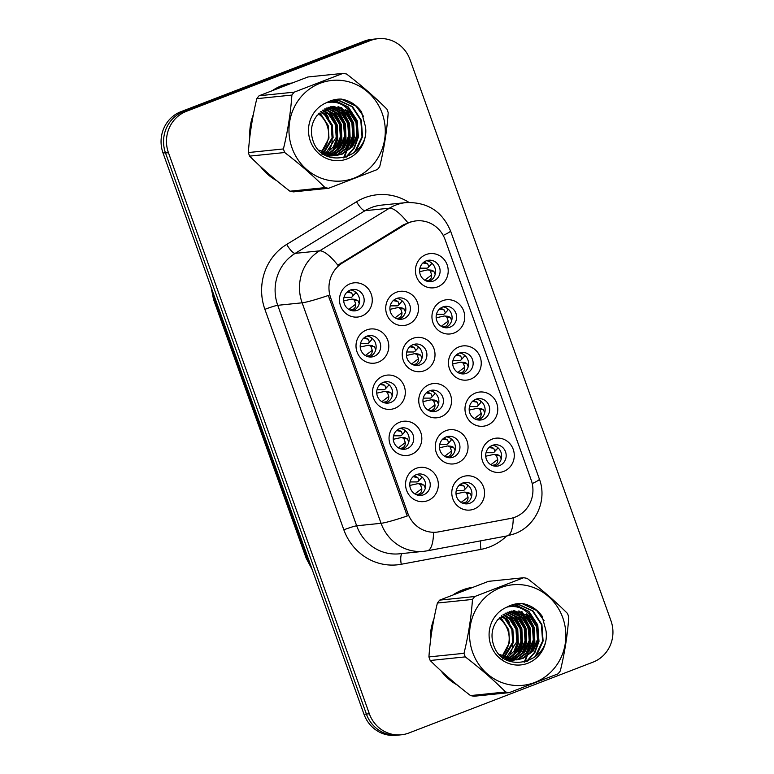 <?xml version="1.0" encoding="UTF-8"?>
<svg xmlns="http://www.w3.org/2000/svg" width="774" height="774" viewBox="0 0 774 774"><rect width="100%" height="100%" fill="white"/><g stroke="black" fill="none" stroke-linecap="round" stroke-linejoin="round"><path stroke-width="1.16" d="M411.217 454.502A17.202 16.389 -95.9 0 1 390.096 444.266A17.202 16.389 -95.9 0 1 399.655 422.217A17.202 16.389 -95.9 0 1 420.775 432.453A17.202 16.389 -95.9 0 1 411.217 454.502M399.868 428.467A10.749 10.246 84.1 0 0 393.511 440.948A10.749 10.246 84.1 0 0 404.579 449.259A10.749 10.246 84.1 0 0 407.095 448.649A10.749 10.246 84.1 0 0 413.451 436.178A10.749 10.246 84.1 0 0 402.383 427.867A10.749 10.246 84.1 0 0 399.868 428.467M394.692 408.372A17.202 16.389 -95.9 0 1 373.571 398.126A17.202 16.389 -95.9 0 1 383.13 376.077A17.202 16.389 -95.9 0 1 404.26 386.323A17.202 16.389 -95.9 0 1 394.692 408.372M383.353 382.327A10.749 10.246 84.1 0 0 376.996 394.808A10.749 10.246 84.1 0 0 388.064 403.119A10.749 10.246 84.1 0 0 390.58 402.519A10.749 10.246 84.1 0 0 396.927 390.038A10.749 10.246 84.1 0 0 385.868 381.727A10.749 10.246 84.1 0 0 383.353 382.327M378.176 362.232A17.202 16.389 -95.9 0 1 357.056 351.986A17.202 16.389 -95.9 0 1 366.615 329.937A17.202 16.389 -95.9 0 1 387.735 340.183A17.202 16.389 -95.9 0 1 378.176 362.232M366.828 336.197A10.749 10.246 84.1 0 0 360.481 348.668A10.749 10.246 84.1 0 0 371.539 356.978A10.749 10.246 84.1 0 0 374.055 356.379A10.749 10.246 84.1 0 0 380.411 343.898A10.749 10.246 84.1 0 0 369.343 335.587A10.749 10.246 84.1 0 0 366.828 336.197M361.661 316.092A17.202 16.389 -95.9 0 1 340.531 305.846A17.202 16.389 -95.9 0 1 350.09 283.797A17.202 16.389 -95.9 0 1 371.22 294.043A17.202 16.389 -95.9 0 1 361.661 316.092M350.312 290.057A10.749 10.246 84.1 0 0 343.956 302.537A10.749 10.246 84.1 0 0 355.024 310.838A10.749 10.246 84.1 0 0 357.54 310.239A10.749 10.246 84.1 0 0 363.896 297.758A10.749 10.246 84.1 0 0 352.828 289.457A10.749 10.246 84.1 0 0 350.312 290.057M427.732 500.643A17.202 16.389 -95.9 0 1 406.611 490.397A17.202 16.389 -95.9 0 1 416.17 468.347A17.202 16.389 -95.9 0 1 437.291 478.593A17.202 16.389 -95.9 0 1 427.732 500.643M416.393 474.607A10.749 10.246 84.1 0 0 410.036 487.088A10.749 10.246 84.1 0 0 421.104 495.389A10.749 10.246 84.1 0 0 423.62 494.789A10.749 10.246 84.1 0 0 429.967 482.308A10.749 10.246 84.1 0 0 418.908 474.007A10.749 10.246 84.1 0 0 416.393 474.607M457.444 462.968A17.202 16.389 -95.9 0 1 436.323 452.722A17.202 16.389 -95.9 0 1 445.882 430.673A17.202 16.389 -95.9 0 1 467.003 440.919A17.202 16.389 -95.9 0 1 457.444 462.968M446.095 436.923A10.749 10.246 84.1 0 0 439.748 449.404A10.749 10.246 84.1 0 0 450.807 457.715A10.749 10.246 84.1 0 0 453.322 457.105A10.749 10.246 84.1 0 0 459.679 444.634A10.749 10.246 84.1 0 0 448.62 436.323A10.749 10.246 84.1 0 0 446.095 436.923M440.928 416.828A17.202 16.389 -95.9 0 1 419.798 406.582A17.202 16.389 -95.9 0 1 429.367 384.533A17.202 16.389 -95.9 0 1 450.487 394.779A17.202 16.389 -95.9 0 1 440.928 416.828M429.58 390.793A10.749 10.246 84.1 0 0 423.223 403.264A10.749 10.246 84.1 0 0 434.291 411.575A10.749 10.246 84.1 0 0 436.807 410.975A10.749 10.246 84.1 0 0 443.163 398.494A10.749 10.246 84.1 0 0 432.095 390.183A10.749 10.246 84.1 0 0 429.58 390.793M424.404 370.688A17.202 16.389 -95.9 0 1 403.283 360.442A17.202 16.389 -95.9 0 1 412.842 338.393A17.202 16.389 -95.9 0 1 433.962 348.639A17.202 16.389 -95.9 0 1 424.404 370.688M413.064 344.653A10.749 10.246 84.1 0 0 406.708 357.133A10.749 10.246 84.1 0 0 417.767 365.434A10.749 10.246 84.1 0 0 420.282 364.835A10.749 10.246 84.1 0 0 426.638 352.354A10.749 10.246 84.1 0 0 415.58 344.053A10.749 10.246 84.1 0 0 413.064 344.653M407.888 324.548A17.202 16.389 -95.9 0 1 386.768 314.312A17.202 16.389 -95.9 0 1 396.327 292.262A17.202 16.389 -95.9 0 1 417.447 302.499A17.202 16.389 -95.9 0 1 407.888 324.548M396.54 298.512A10.749 10.246 84.1 0 0 390.183 310.993A10.749 10.246 84.1 0 0 401.251 319.294A10.749 10.246 84.1 0 0 403.767 318.695A10.749 10.246 84.1 0 0 410.123 306.214A10.749 10.246 84.1 0 0 399.055 297.913A10.749 10.246 84.1 0 0 396.54 298.512M473.969 509.099A17.202 16.389 -95.9 0 1 452.838 498.862A17.202 16.389 -95.9 0 1 462.397 476.813A17.202 16.389 -95.9 0 1 483.527 487.049A17.202 16.389 -95.9 0 1 473.969 509.099M462.62 483.063A10.749 10.246 84.1 0 0 456.263 495.544A10.749 10.246 84.1 0 0 467.332 503.845A10.749 10.246 84.1 0 0 469.847 503.245A10.749 10.246 84.1 0 0 476.204 490.764A10.749 10.246 84.1 0 0 465.135 482.463A10.749 10.246 84.1 0 0 462.62 483.063M487.156 425.284A17.202 16.389 -95.9 0 1 466.035 415.038A17.202 16.389 -95.9 0 1 475.594 392.989A17.202 16.389 -95.9 0 1 496.714 403.235A17.202 16.389 -95.9 0 1 487.156 425.284M475.807 399.249A10.749 10.246 84.1 0 0 469.45 411.729A10.749 10.246 84.1 0 0 480.519 420.03A10.749 10.246 84.1 0 0 483.034 419.431A10.749 10.246 84.1 0 0 489.391 406.95A10.749 10.246 84.1 0 0 478.322 398.649A10.749 10.246 84.1 0 0 475.807 399.249M470.631 379.144A17.202 16.389 -95.9 0 1 449.51 368.908A17.202 16.389 -95.9 0 1 459.069 346.858A17.202 16.389 -95.9 0 1 480.199 357.095A17.202 16.389 -95.9 0 1 470.631 379.144M459.292 353.108A10.749 10.246 84.1 0 0 452.935 365.589A10.749 10.246 84.1 0 0 464.003 373.89A10.749 10.246 84.1 0 0 466.519 373.291A10.749 10.246 84.1 0 0 472.866 360.81A10.749 10.246 84.1 0 0 461.807 352.509A10.749 10.246 84.1 0 0 459.292 353.108M454.115 333.004A17.202 16.389 -95.9 0 1 432.995 322.768A17.202 16.389 -95.9 0 1 442.554 300.718A17.202 16.389 -95.9 0 1 463.674 310.954A17.202 16.389 -95.9 0 1 454.115 333.004M442.767 306.968A10.749 10.246 84.1 0 0 436.42 319.449A10.749 10.246 84.1 0 0 447.478 327.76A10.749 10.246 84.1 0 0 449.994 327.15A10.749 10.246 84.1 0 0 456.35 314.679A10.749 10.246 84.1 0 0 445.282 306.369A10.749 10.246 84.1 0 0 442.767 306.968M437.591 286.873A17.202 16.389 -95.9 0 1 416.47 276.628A17.202 16.389 -95.9 0 1 426.029 254.578A17.202 16.389 -95.9 0 1 447.159 264.824A17.202 16.389 -95.9 0 1 437.591 286.873M426.251 260.838A10.749 10.246 84.1 0 0 419.895 273.309A10.749 10.246 84.1 0 0 430.963 281.62A10.749 10.246 84.1 0 0 433.479 281.02A10.749 10.246 84.1 0 0 439.835 268.539A10.749 10.246 84.1 0 0 428.767 260.228A10.749 10.246 84.1 0 0 426.251 260.838M503.671 471.424A17.202 16.389 -95.9 0 1 482.55 461.178A17.202 16.389 -95.9 0 1 492.109 439.129A17.202 16.389 -95.9 0 1 513.23 449.375A17.202 16.389 -95.9 0 1 503.671 471.424M492.332 445.389A10.749 10.246 84.1 0 0 485.975 457.86A10.749 10.246 84.1 0 0 497.043 466.171A10.749 10.246 84.1 0 0 499.559 465.571A10.749 10.246 84.1 0 0 505.906 453.09A10.749 10.246 84.1 0 0 494.847 444.779A10.749 10.246 84.1 0 0 492.332 445.389M400.139 428.37A10.749 10.246 -95.9 0 1 409.107 437.832A10.749 10.246 -95.9 0 1 402.548 449.123A10.749 10.246 -95.9 0 1 402.277 449.22M383.614 382.23A10.749 10.246 -95.9 0 1 392.582 391.692A10.749 10.246 -95.9 0 1 386.023 402.983A10.749 10.246 -95.9 0 1 385.762 403.08M367.099 336.1A10.749 10.246 -95.9 0 1 376.067 345.562A10.749 10.246 -95.9 0 1 369.508 356.843A10.749 10.246 -95.9 0 1 369.237 356.94M350.583 289.96A10.749 10.246 -95.9 0 1 359.542 299.422A10.749 10.246 -95.9 0 1 352.983 310.703A10.749 10.246 -95.9 0 1 352.721 310.8M416.654 474.51A10.749 10.246 -95.9 0 1 425.623 483.973A10.749 10.246 -95.9 0 1 419.063 495.254A10.749 10.246 -95.9 0 1 418.802 495.35M446.366 436.826A10.749 10.246 -95.9 0 1 455.335 446.288A10.749 10.246 -95.9 0 1 448.775 457.579A10.749 10.246 -95.9 0 1 448.504 457.676M429.851 390.686A10.749 10.246 -95.9 0 1 438.81 400.158A10.749 10.246 -95.9 0 1 432.25 411.439A10.749 10.246 -95.9 0 1 431.989 411.536M413.326 344.556A10.749 10.246 -95.9 0 1 422.294 354.018A10.749 10.246 -95.9 0 1 415.735 365.299A10.749 10.246 -95.9 0 1 415.464 365.396M396.81 298.416A10.749 10.246 -95.9 0 1 405.769 307.878A10.749 10.246 -95.9 0 1 399.22 319.159A10.749 10.246 -95.9 0 1 398.949 319.265M462.891 482.966A10.749 10.246 -95.9 0 1 471.85 492.428A10.749 10.246 -95.9 0 1 465.29 503.71A10.749 10.246 -95.9 0 1 465.029 503.816M476.078 399.152A10.749 10.246 -95.9 0 1 485.046 408.614A10.749 10.246 -95.9 0 1 478.487 419.895A10.749 10.246 -95.9 0 1 478.216 419.992M459.553 353.012A10.749 10.246 -95.9 0 1 468.522 362.474A10.749 10.246 -95.9 0 1 461.962 373.755A10.749 10.246 -95.9 0 1 461.701 373.861M443.038 306.872A10.749 10.246 -95.9 0 1 452.006 316.334A10.749 10.246 -95.9 0 1 445.447 327.625A10.749 10.246 -95.9 0 1 445.176 327.721M426.522 260.732A10.749 10.246 -95.9 0 1 435.481 270.194A10.749 10.246 -95.9 0 1 428.922 281.484A10.749 10.246 -95.9 0 1 428.661 281.581M492.593 445.282A10.749 10.246 -95.9 0 1 501.562 454.744A10.749 10.246 -95.9 0 1 495.002 466.035A10.749 10.246 -95.9 0 1 494.731 466.132M405.179 224.634A29.025 27.651 -95.9 0 1 409.523 222.486A29.025 27.651 -95.9 0 1 416.315 220.861A29.025 27.651 -95.9 0 1 445.166 239.776L531.167 479.948A29.025 27.651 -95.9 0 1 510.385 518.474L438.81 531.844A29.025 27.651 -95.9 0 1 436.662 532.154A29.025 27.651 -95.9 0 1 407.811 513.249L330.73 297.98A29.025 27.651 -95.9 0 1 342.524 262.918L405.179 224.634L403.409 224.818L411.903 221.48M291.363 83.05A52.139 49.671 84.1 0 0 281.881 85.614A52.139 49.671 84.1 0 0 273.067 90.103M253.369 114.475A52.139 49.671 84.1 0 0 249.809 137.162M260.441 166.497A52.139 49.671 84.1 0 0 276.724 180.69M471.956 587.418A52.139 49.671 84.1 0 0 462.475 589.981A52.139 49.671 84.1 0 0 453.661 594.461M433.953 618.842A52.139 49.671 84.1 0 0 430.392 641.53M441.035 670.865A52.139 49.671 84.1 0 0 457.318 685.058M378.012 38.7L375.09 39A32.247 30.728 84.1 0 0 367.534 40.809L183.448 111.65A32.247 30.728 84.1 0 0 165.52 152.991L366.412 714.073A32.247 30.728 84.1 0 0 398.475 735.087L401.396 734.787A32.247 30.728 84.1 0 0 408.943 732.978L593.039 662.138A32.247 30.728 84.1 0 0 610.967 620.787L410.065 59.714A32.247 30.728 84.1 0 0 378.012 38.7A32.247 30.728 84.1 0 0 370.465 40.509L186.37 111.35A32.247 30.728 84.1 0 0 168.442 152.691L369.343 713.773A32.247 30.728 84.1 0 0 401.396 734.787M434.911 532.338L433.527 532.444A37.626 11.407 79.4 0 1 427.277 550.817L423.813 551.311A42.996 40.964 -95.9 0 1 381.069 523.301A37.626 2.864 160.3 0 0 407.269 515.977L328.321 295.484A37.626 2.864 -19.7 0 1 302.121 302.808A42.996 40.964 -95.9 0 1 319.575 250.863A37.626 10.41 58.6 0 1 337.841 265.182L403.409 224.818M344.13 157.741A52.139 49.671 84.1 0 0 346.365 152.11M346.597 151.385A52.139 49.671 84.1 0 0 347.497 148.211M347.855 146.663A52.139 49.671 84.1 0 0 348.977 138.74M349.016 131.996A52.139 49.671 84.1 0 0 348.048 124.391M346.423 118.151A52.139 49.671 84.1 0 0 343.666 111.301M343.027 110.043A52.139 49.671 84.1 0 0 341.663 107.567M338.896 103.319A52.139 49.671 84.1 0 0 335.81 99.449M524.724 662.109A52.139 49.671 84.1 0 0 526.959 656.478M527.191 655.752A52.139 49.671 84.1 0 0 528.081 652.579M528.449 651.031A52.139 49.671 84.1 0 0 529.571 643.107M529.61 636.363A52.139 49.671 84.1 0 0 528.642 628.759M527.007 622.519A52.139 49.671 84.1 0 0 524.25 615.669M523.621 614.411A52.139 49.671 84.1 0 0 522.247 611.934M519.48 607.687A52.139 49.671 84.1 0 0 516.393 603.817M373.755 39.164L371.646 39.387A32.247 30.728 84.1 0 0 364.099 41.196L180.961 111.669A32.247 30.728 84.1 0 0 163.033 153.01L364.003 714.286A32.247 30.728 84.1 0 0 396.065 735.3L397.139 735.194M373.136 39.271A32.247 30.728 84.1 0 0 367.021 40.887L183.883 111.359A32.247 30.728 84.1 0 0 178.233 114.262M485.724 456.215L493.715 454.444M497.053 454.715L494.76 454.628L496.415 455.538L499.878 455.809L501.252 458.972M491.983 465.348L494.596 464.942C496.811 464.003 497.856 462.184 497.74 459.485L496.415 455.538M497.74 459.485L490.987 464.623M489.226 447.527L493.764 448.369L490.136 446.559M493.928 452.374L496.211 449.936L493.947 452.364L494.896 451.3L493.764 448.369M493.947 452.364L493.096 452.722L493.947 452.364M486.014 452.722L493.096 452.722M496.231 449.917L495.457 450.265L497.324 448.697L497.256 447.188M499.878 455.809L498.011 454.889M456.021 493.899L464.003 492.129M467.351 492.399L465.048 492.312L466.703 493.222L470.166 493.493L471.54 496.647M462.272 503.023L464.893 502.626C467.099 501.687 468.154 499.869 468.038 497.16L466.703 493.222M468.038 497.16L461.275 502.297M459.524 485.211L464.052 486.043L460.424 484.243M467.612 486.372L464.236 490.039L465.184 488.974L464.052 486.043M464.236 490.039L463.394 490.406L464.236 490.039M456.302 490.406L463.394 490.406M465.184 488.974L467.622 486.372L467.544 484.872M470.166 493.493L468.299 492.564M413.287 476.745L417.825 477.587L414.196 475.787M421.308 476.407L421.385 477.916L418.008 481.583L418.957 480.519L417.825 477.587M418.008 481.583L417.157 481.941L418.008 481.583M410.075 481.95L417.157 481.941M409.785 485.443L417.776 483.663M423.929 485.027L418.821 483.856L420.476 484.756L423.939 485.027L425.313 488.191M416.044 494.567L418.676 494.16C420.872 493.222 421.917 491.403 421.801 488.704L420.476 484.756M421.801 488.704L415.048 493.841M419.518 479.483L420.292 479.145L419.518 479.483M421.114 483.944L422.062 484.108M289.515 83.747A51.597 49.159 84.1 0 0 283.294 85.101M343.492 157.886A51.597 49.159 84.1 0 0 345.688 152.507M345.91 151.849A51.597 49.159 84.1 0 0 346.771 148.966M347.12 147.573A51.597 49.159 84.1 0 0 348.29 140.742M348.581 136.234A51.597 49.159 84.1 0 0 346.597 120.502M345.291 116.458A51.597 49.159 84.1 0 0 342.766 110.653M342.176 109.531A51.597 49.159 84.1 0 0 340.918 107.315M338.044 103.048A51.597 49.159 84.1 0 0 335.2 99.556M288.315 84.202A51.597 49.159 84.1 0 0 282.065 86.117A51.597 49.159 84.1 0 0 276.115 88.904M327.044 154.539A35.053 33.388 84.1 0 0 328.34 152.381M329.144 150.853A35.053 33.388 84.1 0 0 332.327 140.878M328.766 118.141A35.053 33.388 84.1 0 0 323.822 110.895M322.013 154.665L325.099 149.74L322.516 152.623M252.73 117.841A51.597 49.159 84.1 0 0 250.225 133.747M262.928 168.771A51.597 49.159 84.1 0 0 274.16 178.562M321.336 151.927A24.575 23.413 84.1 0 0 327.112 125.533A24.575 23.413 84.1 0 0 318.424 113.836M292.059 148.028A50.523 48.133 84.1 0 0 354.105 178.117A50.523 48.133 84.1 0 0 382.192 113.343A50.523 48.133 84.1 0 0 320.146 83.263A50.523 48.133 84.1 0 0 292.059 148.028M328.611 188.275L377.422 169.496A58.05 55.302 84.1 0 0 379.724 166.574C384.136 148.376 386.961 130.419 388.2 112.694A58.05 55.302 84.1 0 0 387.59 110.895A58.05 55.302 84.1 0 0 386.923 109.124C374.993 97.214 361.545 85.517 346.588 74.023A58.05 55.302 84.1 0 0 343.008 73.375L307.917 76.974L259.106 95.753A58.05 55.302 84.1 0 0 256.813 98.675C252.421 116.719 249.596 134.676 248.338 152.555L283.419 148.947A58.05 55.302 84.1 0 0 284.039 150.746A58.05 55.302 84.1 0 0 284.697 152.526L249.615 156.125C261.428 167.939 274.876 179.636 289.95 191.217A58.05 55.302 84.1 0 0 293.53 191.875L328.611 188.275A58.05 55.302 84.1 0 1 325.032 187.618C313.218 175.804 299.78 164.107 284.697 152.526M248.338 152.555A58.05 55.302 84.1 0 0 248.947 154.345A58.05 55.302 84.1 0 0 249.615 156.125M321.471 152.014L328.989 138.12L328.137 125.427L321.423 114.987L319.091 113.139M323.677 153.223L333.12 137.704L332.269 125.001L325.544 114.562L321.026 111.369M323.135 152.952L332.085 137.811L331.233 125.107L324.519 114.668L320.542 111.785M325.864 154.142L333.371 146.867L337.251 137.279L336.4 124.575L329.676 114.136L323 109.937M325.322 153.929L336.216 137.385L335.365 124.682L328.64 114.242L322.506 110.266M328.021 154.81L336.825 147.408L341.373 136.853L340.531 124.15L333.807 113.71L325.003 108.776M327.479 154.665L335.964 147.283L340.347 136.959L339.496 124.256L332.772 113.817L324.5 109.047M330.159 155.264L340.231 147.911L345.504 136.427L344.653 123.734L337.938 113.294L327.034 107.857M329.627 155.168L339.38 147.786L344.478 136.534L343.627 123.84L336.903 113.401L326.522 108.07M332.269 155.516L334.097 154.916L344.295 147.573L349.635 136.001L348.784 123.308L342.06 112.869L329.076 107.16M331.746 155.477L343.259 147.679L348.6 136.108L347.758 123.414L341.034 112.975L328.563 107.315M334.368 155.584L338.228 154.49L348.426 147.147L353.766 135.585L352.915 122.882L346.191 112.443L331.146 106.677M333.846 155.584L337.193 154.597L347.391 147.254L352.731 135.692L351.88 122.989L345.165 112.549L330.633 106.783M318.782 150.098L336.438 155.458L342.35 154.065L352.547 146.721L357.898 135.16L357.046 122.456L350.312 112.007L332.965 106.415L317.224 115.268C311.564 122.515 310.055 130.671 312.706 139.736C321.732 171.489 370.591 158.283 365.434 126.53L361.497 111.766C356.311 104.693 349.538 100.465 341.189 99.072C335.955 98.975 331.049 100.194 326.454 102.719A30.031 28.609 84.1 0 0 310.335 140.994A30.031 28.609 84.1 0 0 344.333 159.812A30.031 28.609 84.1 0 0 365.434 126.53M335.926 155.506L341.324 154.171L351.522 146.828L356.862 135.266L356.011 122.563L349.287 112.124L333.662 106.377M324.693 154.819L325.37 154.432M324.287 154.577L324.828 154.249M326.173 155.632L327.528 155.052M325.825 155.458L326.986 154.916M328.147 155.942L329.656 155.458M327.615 155.903L329.124 155.371M329.202 156.116L329.724 156.096M330.237 156.009L331.765 155.661M329.714 156.009L331.243 155.622M326.405 155.748L333.855 155.671M327.015 156.038L332.317 155.884M331.794 155.932L333.333 155.69M321.994 153L336.438 155.458M319.652 113.546A30.031 28.609 84.1 0 0 319.178 113.043M326.454 102.719C335.984 100.775 343.937 103.871 350.312 112.007M289.95 191.217L325.032 187.618M259.106 95.753L294.197 92.154A58.05 55.302 84.1 0 0 291.895 95.067L256.813 98.675M294.197 92.154L343.008 73.375M283.419 148.947C287.812 130.903 290.637 112.946 291.895 95.067M332.839 150.833L337.232 139.262L336.477 124.217L329.173 111.156M336.971 150.417L341.363 138.836L340.599 123.792L333.304 110.73M341.102 149.992L345.485 138.42L344.73 123.366L337.435 110.305M336.119 108.979L333.904 107.054M345.233 149.566L349.616 137.995L348.861 122.94L341.566 109.879M340.25 108.553L338.035 106.638M330.034 102.158L328.553 101.665M349.355 149.14L353.747 137.569L352.992 122.524L345.688 109.463M336.187 102.574L330.837 100.736M345.823 157.267L353.776 148.231L357.878 137.143L356.669 120.638L347.816 107.073L333.323 99.981M354.24 152.826L362.009 136.717L360.8 120.212L351.947 106.648L336.264 99.382M363.577 116.41L356.079 106.222L341.189 99.072M334.029 149.634L337.745 139.214L337.164 124.798L330.508 112.017M338.161 149.208L341.876 138.788L341.295 124.372L334.639 111.591M342.292 148.792L346.007 138.362L345.417 123.946L338.77 111.175M337.241 109.521L334.658 107.199M334.213 106.851L333.594 106.377M346.423 148.366L350.138 137.936L349.548 123.521L342.901 110.75M341.373 109.095L338.789 106.773M330.604 102.129L328.834 101.539M350.545 147.94L354.26 137.52L353.679 123.105L347.023 110.324M337.474 102.884L331.137 100.639M346.607 156.996L354.386 148.028L358.391 137.095L357.182 120.589L348.339 107.015L333.652 99.894M355.827 151.511L362.522 136.669L361.313 120.163L352.47 106.589L336.709 99.314M470.099 588.114A51.597 49.159 84.1 0 0 463.878 589.469M524.075 662.254A51.597 49.159 84.1 0 0 526.272 656.874M526.494 656.217A51.597 49.159 84.1 0 0 527.355 653.333M527.713 651.94A51.597 49.159 84.1 0 0 528.884 645.1M529.164 640.601A51.597 49.159 84.1 0 0 527.191 624.87M525.875 620.816A51.597 49.159 84.1 0 0 523.35 615.02M522.769 613.898A51.597 49.159 84.1 0 0 521.502 611.683M518.638 607.416A51.597 49.159 84.1 0 0 515.794 603.923M468.899 588.569A51.597 49.159 84.1 0 0 462.659 590.485A51.597 49.159 84.1 0 0 456.699 593.261M507.628 658.897A35.053 33.388 84.1 0 0 508.924 656.749M509.727 655.21A35.053 33.388 84.1 0 0 512.92 645.245M509.36 622.509A35.053 33.388 84.1 0 0 504.416 615.262M502.597 659.022L505.693 654.098L503.11 656.991M433.314 622.209A51.597 49.159 84.1 0 0 430.818 638.115M443.521 673.138A51.597 49.159 84.1 0 0 454.754 682.92M501.92 656.294A24.575 23.413 84.1 0 0 507.696 629.901A24.575 23.413 84.1 0 0 499.007 618.203M472.653 652.395A50.523 48.133 84.1 0 0 534.699 682.484A50.523 48.133 84.1 0 0 562.775 617.71A50.523 48.133 84.1 0 0 500.73 587.621A50.523 48.133 84.1 0 0 472.653 652.395M509.205 692.643L558.015 673.854A58.05 55.302 84.1 0 0 560.308 670.942C564.72 652.743 567.545 634.786 568.784 617.062A58.05 55.302 84.1 0 0 568.174 615.262A58.05 55.302 84.1 0 0 567.506 613.492C555.587 601.582 542.139 589.885 527.171 578.391A58.05 55.302 84.1 0 0 523.601 577.733L488.51 581.342L439.7 600.121A58.05 55.302 84.1 0 0 437.397 603.033C433.014 621.087 430.189 639.043 428.922 656.913L464.013 653.314A58.05 55.302 84.1 0 0 464.623 655.114A58.05 55.302 84.1 0 0 465.29 656.884L430.199 660.493C442.022 672.296 455.46 684.003 470.534 695.584A58.05 55.302 84.1 0 0 474.114 696.242L509.205 692.643A58.05 55.302 84.1 0 1 505.625 691.985C493.812 680.172 480.364 668.475 465.29 656.884M428.922 656.913A58.05 55.302 84.1 0 0 429.541 658.713A58.05 55.302 84.1 0 0 430.199 660.493M502.065 656.381L509.582 642.488L508.731 629.794L502.007 619.355L499.675 617.497M504.271 657.581L513.704 642.062L512.862 629.368L506.138 618.929L501.62 615.736M503.719 657.31L512.678 642.168L511.827 629.475L505.103 619.036L501.126 616.143M506.448 658.5L513.965 651.234L517.835 641.646L516.984 628.943L510.269 618.503L503.593 614.304M505.906 658.297L516.809 641.752L515.958 629.049L509.234 618.61L503.1 614.633M508.605 659.177L517.409 651.776L521.966 641.22L521.115 628.517L514.391 618.078L505.596 613.143M508.073 659.032L516.548 651.64L520.931 641.327L520.089 628.623L513.365 618.184L505.093 613.405M510.743 659.632L520.825 652.279L526.097 640.795L525.246 628.091L518.522 617.652L507.618 612.224M510.211 659.535L519.973 652.153L525.062 640.901L524.211 628.198L517.487 617.758L507.115 612.437M512.862 659.883L514.681 659.284L524.878 651.94L530.229 640.369L529.377 627.675L522.653 617.236L509.669 611.528M512.33 659.845L523.853 652.047L529.193 640.475L528.342 627.782L521.618 617.342L509.157 611.683M514.952 659.951L518.812 658.858L529.01 651.514L534.35 639.943L533.509 627.25L526.784 616.81L511.74 611.044M514.439 659.951L517.777 658.964L527.974 651.621L533.325 640.05L532.473 627.356L525.749 616.917L511.217 611.141M499.365 654.465L517.032 659.825L522.943 658.432L533.141 651.089L538.481 639.527L537.63 626.824L530.906 616.375L513.549 610.773L497.817 619.635C492.148 626.882 490.639 635.038 493.299 644.103C502.326 675.857 551.175 662.65 546.028 630.887L542.081 616.133C536.904 609.061 530.132 604.823 521.773 603.43C516.548 603.343 511.633 604.562 507.038 607.087A30.031 28.609 84.1 0 0 490.919 645.361A30.031 28.609 84.1 0 0 524.927 664.179A30.031 28.609 84.1 0 0 546.028 630.887M516.51 659.874L521.908 658.539L532.106 651.195L537.446 639.634L536.605 626.93L529.88 616.491L514.246 610.744M505.277 659.187L505.964 658.8M504.871 658.935L505.422 658.606M506.757 659.999L508.112 659.419M506.419 659.825L507.58 659.284M508.731 660.309L510.24 659.816M508.208 660.261L509.718 659.738M508.77 660.677L510.318 660.464M510.83 660.367L512.359 660.029M508.295 660.715L509.795 660.474M510.308 660.377L511.827 659.99M506.989 660.116L514.449 660.038M507.609 660.406L512.901 660.251M512.388 660.299L513.926 660.058M502.587 657.368L517.032 659.825M500.246 617.904A30.031 28.609 84.1 0 0 499.762 617.41M507.038 607.087C516.577 605.133 524.53 608.229 530.906 616.375M470.534 695.584L505.625 691.985M439.7 600.121L474.791 596.522A58.05 55.302 84.1 0 0 472.488 599.434L437.397 603.033M474.791 596.522L523.601 577.733M464.013 653.314C468.396 635.27 471.221 617.313 472.488 599.434M513.433 655.201L517.816 643.629L517.061 628.585L509.766 615.524M517.554 654.775L521.947 643.204L521.192 628.159L513.897 615.098M521.686 654.359L526.078 642.778L525.323 627.733L518.019 614.672M516.713 613.347L514.487 611.421M514.12 611.131L513.636 610.773M525.817 653.933L530.209 642.362L529.445 627.308L522.15 614.246M520.844 612.921L518.619 610.996M510.627 606.526L509.147 606.023M529.948 653.508L534.331 641.936L533.576 626.882L526.281 613.821M516.78 606.932L511.43 605.104M526.407 661.625L534.37 652.598L538.462 641.511L537.253 625.005L528.41 611.431L513.907 604.349M534.834 657.194L542.593 641.085L541.384 624.579L532.541 611.015L516.858 603.749M544.17 620.777L536.672 610.589L521.773 603.43M514.623 654.001L518.338 643.581L517.748 629.165L511.101 616.385M518.754 653.575L522.46 643.155L521.879 628.74L515.232 615.959M522.876 653.15L526.591 642.73L526.01 628.314L519.354 615.533M517.835 613.888L515.252 611.566M514.807 611.208L514.178 610.744M527.007 652.734L530.722 642.304L530.142 627.888L523.485 615.117M521.966 613.463L519.383 611.141M511.188 606.487L509.427 605.907M531.138 652.308L534.853 641.878L534.263 627.462L527.616 614.691M518.067 607.242L511.73 604.997M527.191 661.364L534.969 652.395L538.985 641.462L537.775 624.947L528.923 611.383L514.246 604.262M536.421 655.878L543.106 641.036L541.906 624.531L533.054 610.957L517.293 603.681M469.208 410.075L477.2 408.304M480.538 408.585L478.235 408.498L479.89 409.398L483.353 409.669L484.727 412.832M475.468 419.208L478.08 418.802C480.296 417.863 481.341 416.044 481.225 413.345L479.89 409.398M481.225 413.345L474.462 418.482M472.711 401.387L477.239 402.228L473.611 400.429M477.413 406.244L479.687 403.796L477.423 406.224L478.371 405.16L477.239 402.228M477.423 406.224L476.581 406.582L477.423 406.224M469.489 406.592L476.581 406.582M479.706 403.786L480.809 402.557L480.731 401.058M483.353 409.669L481.486 408.749M452.684 363.944L460.675 362.174M464.013 362.445L461.72 362.358L463.374 363.258L466.838 363.538L468.212 366.692M458.943 373.068L461.565 372.671C463.771 371.733 464.816 369.914 464.7 367.205L463.374 363.258M464.7 367.205L457.947 372.342M456.196 355.256L460.724 356.088L457.095 354.289M461.855 359.02L464.284 356.417L460.907 360.084L461.855 359.02L460.724 356.088M460.907 360.084L460.056 360.442L460.907 360.084M452.974 360.452L460.056 360.442M464.284 356.417L464.216 354.918M466.838 363.538L464.971 362.609M436.168 317.804L444.16 316.034M447.498 316.305L445.195 316.218L446.85 317.127L450.313 317.398L451.687 320.562M442.428 326.928L445.04 326.531C447.256 325.593 448.301 323.774 448.185 321.075L446.85 317.127M448.185 321.075L441.422 326.212M439.671 309.116L444.208 309.958L440.58 308.149M446.666 311.506L444.382 313.944L445.331 312.88L444.208 309.958M444.382 313.944L447.769 310.287L447.691 308.778M436.449 314.312L443.541 314.312M450.313 317.398L448.446 316.469M419.653 271.664L427.635 269.894M430.973 270.165L428.68 270.078L430.334 270.987L433.798 271.258L435.172 274.422M425.903 280.798L428.525 280.391C430.731 279.453 431.776 277.634 431.66 274.934L430.334 270.987M431.66 274.934L424.907 280.072M423.155 262.976L427.683 263.818L424.055 262.009M427.848 267.823L430.131 265.385L427.867 267.814L428.815 266.749L427.683 263.818M427.867 267.814L427.025 268.172L427.867 267.814M419.934 268.172L427.025 268.172M430.151 265.366L431.244 264.147L431.176 262.638M433.798 271.258L431.931 270.339M396.772 430.615L401.3 431.447L397.672 429.647M404.792 430.276L404.87 431.776L401.483 435.443L402.432 434.378L401.3 431.447M401.483 435.443L400.642 435.81L401.483 435.443M393.55 435.81L400.642 435.81M393.269 439.303L401.261 437.533M402.296 437.716L403.951 438.626L407.414 438.897L402.296 437.716M399.529 448.427L402.151 448.02C404.357 447.082 405.402 445.263 405.286 442.564L403.951 438.626M405.286 442.564L398.523 447.711M408.788 442.06L407.414 438.897M403.002 433.353L403.767 433.005L403.002 433.353M404.599 437.803L405.547 437.968M380.257 384.475L384.784 385.317L381.156 383.507M388.267 384.136L388.354 385.646L384.968 389.303L385.916 388.238L384.784 385.317M384.968 389.303L387.232 386.884M377.035 389.67L384.127 389.67M376.745 393.163L384.736 391.392M385.781 391.576L387.435 392.486L390.899 392.757L385.781 391.576M383.004 402.296L385.636 401.88C387.842 400.942 388.877 399.123 388.761 396.433L387.435 392.486M388.761 396.433L382.008 401.571M392.273 395.92L390.899 392.757M386.487 387.213L387.252 386.865L386.487 387.213M388.074 391.663L389.032 391.838M363.732 338.335L368.269 339.176L364.641 337.377M371.752 337.996L371.83 339.505L368.443 343.172L369.392 342.108L368.269 339.176M368.443 343.172L370.717 340.744M360.51 343.53L367.602 343.53M360.229 347.023L368.221 345.252M369.266 345.446L370.91 346.346L374.374 346.617L369.266 345.446M366.489 356.156L369.111 355.75C371.317 354.811 372.362 352.992 372.246 350.293L370.91 346.346M372.246 350.293L365.483 355.43M375.748 349.78L374.374 346.617M369.962 341.073L370.727 340.724L369.962 341.073M371.559 345.523L372.507 345.697M347.216 292.195L351.744 293.036L348.116 291.237M355.227 291.856L355.314 293.365L351.928 297.032L352.876 295.968L351.744 293.036M351.928 297.032L351.086 297.39L351.928 297.032M343.995 297.4L351.086 297.39M343.714 300.892L351.696 299.112M352.741 299.306L354.395 300.206L357.859 300.476L352.741 299.306M349.964 310.016L352.596 309.61C354.802 308.671 355.837 306.852 355.73 304.153L354.395 300.206M355.73 304.153L348.968 309.29M359.233 303.64L357.859 300.476M353.447 294.933L354.211 294.594L353.447 294.933M355.034 299.393L355.992 299.557M439.497 447.759L447.488 445.988M450.826 446.259L448.533 446.172L450.187 447.082L453.641 447.353L455.015 450.516M445.756 456.892L448.369 456.486C450.584 455.547 451.629 453.728 451.513 451.029L450.187 447.082M451.513 451.029L444.76 456.167M442.999 439.071L447.536 439.913L443.908 438.103M447.701 443.918L449.984 441.48L447.72 443.899L448.668 442.834L447.536 439.913M447.72 443.899L446.869 444.266L447.72 443.899M439.787 444.266L446.869 444.266M449.994 441.461L451.097 440.242L451.019 438.732M453.641 447.353L451.774 446.434M422.981 401.619L430.963 399.848M434.311 400.119L432.008 400.032L433.663 400.942L437.126 401.213L438.5 404.376M429.231 410.752L431.853 410.346C434.059 409.407 435.114 407.588 434.998 404.889L433.663 400.942M434.998 404.889L428.235 410.026M426.484 392.931L431.012 393.773L427.383 391.973M432.144 396.704L434.582 394.101L431.195 397.768L432.144 396.704L431.012 393.773M431.195 397.768L430.354 398.126L431.195 397.768M423.262 398.126L430.354 398.126M434.582 394.101L434.504 392.592M437.126 401.213L435.259 400.293M406.456 355.479L414.448 353.708M417.786 353.989L415.493 353.902L417.147 354.802L420.611 355.072L421.985 358.236M412.716 364.612L415.328 364.206C417.544 363.267 418.589 361.448 418.473 358.749L417.147 354.802M418.473 358.749L411.72 363.886M409.959 346.791L414.496 347.632L410.868 345.833M415.628 350.564L418.057 347.961L414.68 351.628L415.628 350.564L414.496 347.632M414.68 351.628L416.944 349.209M406.747 351.996L413.829 351.986M418.057 347.961L417.979 346.462M420.611 355.072L418.734 354.153M389.941 309.348L397.933 307.578M401.271 307.849L398.968 307.762L400.622 308.671L404.086 308.942L405.46 312.096M396.201 318.472L398.813 318.075C401.019 317.137 402.074 315.318 401.958 312.609L400.622 308.671M401.958 312.609L395.195 317.746M393.444 300.66L397.971 301.492L394.343 299.693M399.103 304.424L401.542 301.821L398.155 305.488L399.103 304.424L397.971 301.492M398.155 305.488L397.314 305.856L398.155 305.488M390.222 305.856L397.314 305.856M401.542 301.821L401.464 300.322M404.086 308.942L402.219 308.013M407.811 513.249L406.186 513.414M330.73 297.98L329.114 298.145M342.524 262.918L340.744 263.102M506.622 535.995A53.754 51.21 -95.9 0 1 489.603 546.928A53.754 51.21 -95.9 0 1 481.012 549.366L401.251 564.265A53.754 51.21 -95.9 0 1 343.84 529.822L264.892 309.339A53.754 51.21 -95.9 0 1 286.719 244.4L356.543 201.743A53.754 51.21 -95.9 0 1 408.982 202.411M286.719 244.4A10.749 2.97 -121.4 0 0 295.194 253.359L319.575 250.863L389.399 208.206A42.996 40.964 -95.9 0 1 395.843 205.023A42.996 40.964 -95.9 0 1 405.905 202.614L381.514 205.12A42.996 40.964 84.1 0 0 371.452 207.529A42.996 40.964 84.1 0 0 365.018 210.702L295.194 253.359A42.996 40.964 84.1 0 0 277.74 305.314L356.679 525.798A42.996 40.964 84.1 0 0 399.423 553.816L423.813 551.311M407.782 222.68A37.626 10.41 58.6 0 0 389.399 208.206L365.018 210.702A10.749 2.97 -121.4 0 1 356.543 201.743M532.212 483.586A37.626 2.864 -19.7 0 0 539.391 479.116L450.507 230.865A37.626 2.864 160.3 0 1 443.192 235.402M343.84 529.822A10.749 0.822 -19.7 0 1 356.679 525.798L381.069 523.301L302.121 302.808L277.74 305.314A10.749 0.822 -19.7 0 0 264.892 309.339M513.278 517.758A37.626 11.407 79.4 0 1 507.038 535.918L427.277 550.817M370.465 40.509L367.534 40.809M186.37 111.35L183.448 111.65M168.442 152.691L165.52 152.991M369.343 713.773L364.003 714.286M402.122 553.536A10.749 3.26 -100.6 0 0 401.251 564.265M480.78 540.813A10.749 3.26 -100.6 0 0 481.012 549.366M180.961 111.669L183.883 111.359M163.033 153.01L165.433 152.759M364.099 41.196L367.021 40.887M212.482 291.101A42.996 40.964 84.1 0 0 214.63 299.673L215.52 299.586M312.135 569.432L306.204 558.277L213.556 299.538A21.498 1.635 -19.7 0 0 214.63 299.673L307.268 558.412L308.158 558.315M306.204 558.277A21.498 1.635 -19.7 0 0 307.268 558.412A42.996 40.964 84.1 0 0 311.042 566.365M494.596 464.942L494.915 466.064M494.896 451.3L497.324 448.697M464.893 502.626L465.203 503.748M418.957 480.519L421.385 477.916M418.966 495.292L418.676 494.16M478.08 418.802L478.4 419.934M478.371 405.16L480.809 402.557M461.565 372.671L461.875 373.794M445.04 326.531L445.36 327.654M445.331 312.88L447.769 310.277M428.525 280.391L428.835 281.513M428.815 266.749L431.253 264.147M402.432 434.378L404.87 431.776M402.451 449.152L402.151 448.02M385.916 388.238L388.354 385.646M385.926 403.022L385.636 401.88M369.392 342.108L371.83 339.505M369.411 356.882L369.111 355.75M352.876 295.968L355.314 293.365M352.886 310.742L352.596 309.61M448.369 456.486L448.688 457.608M448.668 442.834L451.097 440.242M431.853 410.346L432.163 411.468M415.328 364.206L415.648 365.338M398.813 318.075L399.123 319.198M436.662 532.154L434.853 532.338M507.038 535.918L514.497 533.799C535.898 526.126 547.508 500.11 539.391 479.116M450.507 230.865C442.148 211.263 427.277 201.85 405.905 202.614M213.556 299.538L211.05 287.115M497.382 454.696L494.083 454.425M467.68 492.38L464.381 492.1M464.216 490.058L466.499 487.62M417.989 481.602L420.272 479.164M421.443 483.924L418.144 483.644M480.867 408.566L477.568 408.285M464.352 362.426L461.043 362.145M460.888 360.103L463.171 357.665M447.827 316.285L444.528 316.005M431.312 270.145L428.012 269.874M401.474 435.462L403.757 433.024M404.928 437.784L401.629 437.503M388.413 391.644L385.104 391.363M371.888 345.504L368.588 345.233M351.909 297.052L354.192 294.613M355.372 299.374L352.073 299.093M451.155 446.24L447.856 445.959M434.64 400.1L431.341 399.829M431.176 397.788L433.459 395.34M418.115 353.97L414.816 353.689M401.6 307.829L398.3 307.549M398.136 305.507L400.419 303.069"/></g></svg>
